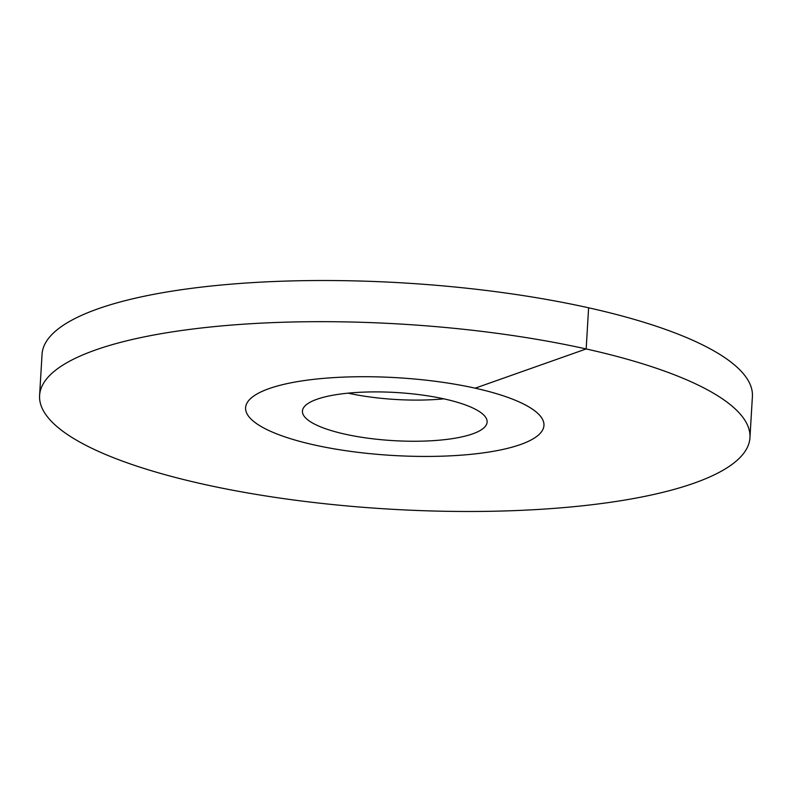 <?xml version="1.0" encoding="UTF-8"?>
<svg xmlns="http://www.w3.org/2000/svg" width="792" height="792" viewBox="0 0 792 792"><rect width="100%" height="100%" fill="white"/><g stroke="black" fill="none" stroke-linecap="round" stroke-linejoin="round"><path stroke-width="1.19" d="M348.133 393.159A92.506 24.097 -176.6 0 0 443.867 398.841M269.092 388.605A149.44 38.937 3.4 0 1 437.758 381.615A149.44 38.937 3.4 0 1 543.956 425.433A149.44 38.937 3.4 0 1 520.463 444.55A149.44 38.937 -176.6 0 1 351.797 451.539A149.44 38.937 -176.6 0 1 245.599 407.712A149.44 38.937 -176.6 0 0 314.394 444.975A149.44 38.937 3.4 0 0 465.409 454.836A149.44 38.937 3.4 0 0 543.956 425.433A149.44 38.937 3.4 0 0 475.16 388.169A149.44 38.937 -176.6 0 0 324.146 378.319A149.44 38.937 -176.6 0 0 245.599 407.712A149.44 38.937 -176.6 0 1 269.092 388.605M316.968 399.257A92.506 24.097 3.4 0 1 421.384 394.931A92.506 24.097 3.4 0 1 487.12 422.057A92.506 24.097 3.4 0 1 472.586 433.887A92.506 24.097 -176.6 0 1 368.171 438.224A92.506 24.097 -176.6 0 1 302.435 411.088A92.506 24.097 -176.6 0 1 316.968 399.257M588.614 307.801A355.806 92.694 3.4 0 1 752.4 396.525L749.955 437.679A355.806 92.694 3.4 0 1 562.944 507.672A355.806 92.694 3.4 0 1 203.386 484.199A355.806 92.694 -176.6 0 1 39.6 395.475L42.045 354.321A355.806 92.694 -176.6 0 1 229.056 284.328A355.806 92.694 -176.6 0 1 588.614 307.801L586.169 348.955A355.806 92.694 3.4 0 1 749.955 437.679M475.16 388.169L586.169 348.955A355.806 92.694 -176.6 0 0 226.611 325.482A355.806 92.694 -176.6 0 0 39.6 395.475"/></g></svg>
